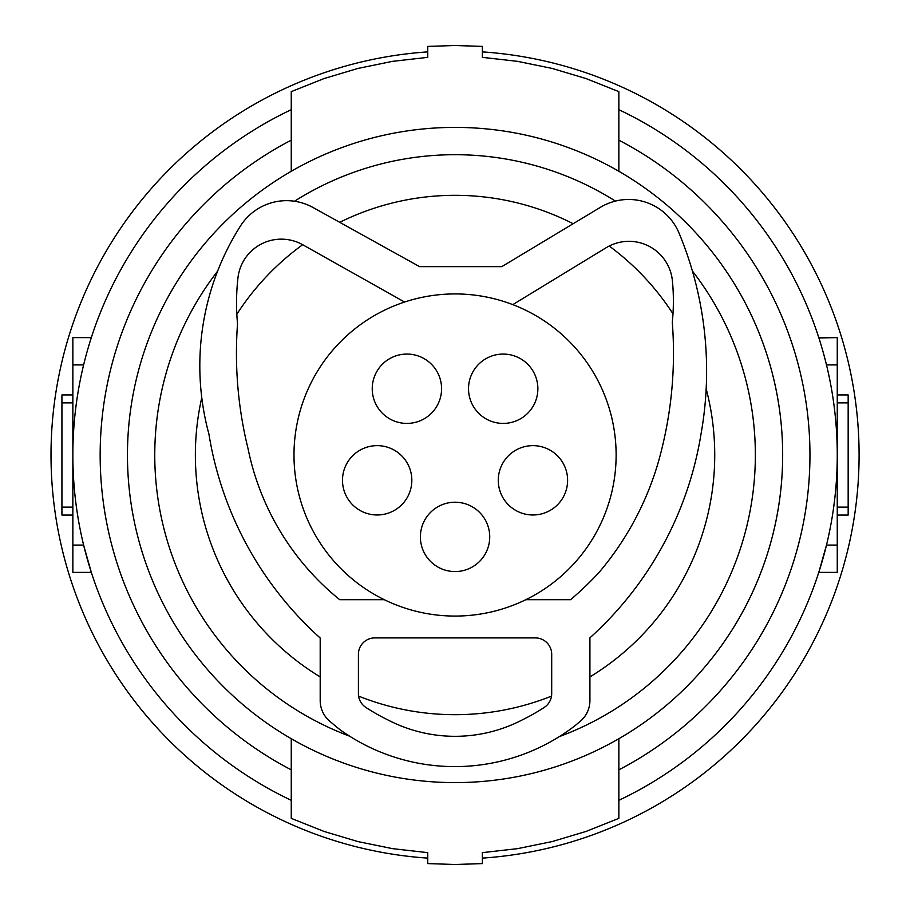 <?xml version="1.0" encoding="UTF-8"?>
<svg xmlns="http://www.w3.org/2000/svg" width="910" height="910" viewBox="0 0 910 910"><rect width="100%" height="100%" fill="white"/><g stroke="black" fill="none" stroke-linecap="round" stroke-linejoin="round"><path stroke-width="1.36" d="M598.53 573.038A331.9 331.9 0 0 1 570.559 599.69A331.9 331.9 0 0 0 598.53 573.038A298.935 298.935 0 0 0 661.889 448.607A398.296 398.296 0 0 0 672.285 322.288A207.025 207.025 0 0 0 672.388 280.724A43.68 43.68 0 0 0 606.185 247.702L512.785 304.634M374.795 637.91A16.38 16.38 0 0 0 358.415 654.29L358.415 693.682A16.38 16.38 0 0 0 365.831 707.4A202.248 202.248 0 0 0 387.592 719.764A145.748 145.748 0 0 0 522.511 719.764A202.248 202.248 0 0 0 544.271 707.4A16.38 16.38 0 0 0 551.699 693.682L551.699 654.29A16.38 16.38 0 0 0 535.319 637.91L374.795 637.91A16.38 16.38 0 0 0 358.415 654.29M600.475 207.287L501.831 266.63L419.555 266.63L313.063 207.525A54.6 54.6 0 0 0 240.479 225.976A260.715 260.715 0 0 0 208.913 434.059A349.44 349.44 0 0 0 320.195 638.012L320.195 700.518A27.3 27.3 0 0 0 331.365 722.551A229.32 229.32 0 0 0 340.545 730.104A197.106 197.106 0 0 0 574.995 725.725A229.32 229.32 0 0 0 578.737 722.551A27.3 27.3 0 0 0 589.919 700.518L589.919 637.83A349.44 349.44 0 0 0 701.018 434.024A358.347 358.347 0 0 0 701.166 433.183A358.347 358.347 0 0 0 679.019 233.062A54.6 54.6 0 0 0 600.475 207.287L501.831 266.63L419.555 266.63L313.063 207.525A54.6 54.6 0 0 0 240.479 225.976M404.575 302.04L302.768 244.767A43.68 43.68 0 0 0 237.942 277.948A222.836 222.836 0 0 0 237.533 323.778A398.296 398.296 0 0 0 248.043 448.641A261.42 261.42 0 0 0 339.692 599.69L384.282 599.69M672.285 322.288A207.025 207.025 0 0 0 672.388 280.724A43.68 43.68 0 0 0 659.807 254.118M237.942 277.948A43.68 43.68 0 0 1 302.768 244.767M544.271 707.4A16.38 16.38 0 0 0 551.699 693.682M358.415 693.682A16.38 16.38 0 0 0 365.831 707.4M551.699 654.29A16.38 16.38 0 0 0 535.319 637.91M570.559 599.69L525.821 599.69M248.043 448.641A261.42 261.42 0 0 0 339.692 599.69M203.772 411.081A260.715 260.715 0 0 0 208.913 434.059M320.195 638.012L320.195 700.518A27.3 27.3 0 0 0 331.365 722.551M589.919 700.518L589.919 637.83M455.057 616.07A161.07 161.07 0 0 1 293.987 455A161.07 161.07 0 0 1 455.057 293.93A161.07 161.07 0 0 1 616.127 455A161.07 161.07 0 0 1 455.057 616.07M551.517 696.105A259.68 259.68 0 0 1 358.586 696.105M320.195 676.915A259.68 259.68 0 0 1 201.77 397.693M236.839 314.234A259.68 259.68 0 0 1 302.677 244.722M339.737 222.324A259.68 259.68 0 0 1 573.152 223.724M609.211 246.03A259.68 259.68 0 0 1 672.99 313.802M706.171 388.854A259.68 259.68 0 0 1 589.919 676.915M349.588 736.167A300.3 300.3 0 0 1 217.604 271.169M294.476 201.235A300.3 300.3 0 0 1 615.41 201.099M692.396 271.021A300.3 300.3 0 0 1 559.332 736.611M455.057 127.4A327.6 327.6 0 0 0 127.457 455A327.6 327.6 0 0 0 455.057 782.6A327.6 327.6 0 0 0 782.657 455A327.6 327.6 0 0 0 455.057 127.4M291.257 738.715L291.257 818.363L324.085 831.444L357.914 841.568L392.608 848.655L427.757 852.647L427.757 863.59L455.057 864.5L482.357 863.59L482.357 852.647L517.585 848.643L552.222 841.557L586.074 831.433L618.857 818.363L618.857 738.715A327.6 327.6 0 0 0 618.857 171.285L618.857 91.637L585.994 78.544L552.177 68.432L517.494 61.345L482.357 57.353L482.357 46.41L455.057 45.5L427.757 46.41L427.757 57.353L392.665 61.334L357.96 68.432L324.017 78.578L291.257 91.637L291.257 171.285M427.757 858.119A404.04 404.04 0 0 1 169.351 169.305A404.04 404.04 0 0 1 427.757 51.881M482.357 51.881A404.04 404.04 0 0 1 740.751 740.694A404.04 404.04 0 0 1 482.357 858.119M72.857 337.61L91.33 337.61L72.857 337.61L72.857 455A382.2 382.2 0 0 0 83.618 545.09L91.216 572.037M618.857 109.678A382.2 382.2 0 0 1 618.857 800.322M818.772 572.39L837.257 572.39L837.257 545.09L826.485 545.09L818.886 572.037M818.772 337.61L837.257 337.61L818.886 337.963M837.257 337.61L837.257 545.09M837.257 515.06L848.165 515.06L848.165 394.94L837.257 394.94M291.257 109.678A382.2 382.2 0 0 0 291.257 800.322M72.857 364.91L83.618 364.91A382.2 382.2 0 0 0 72.857 455L72.857 572.39L91.33 572.39M72.857 394.94L61.925 394.94L61.925 515.06L72.857 515.06M455.057 502.229A34.671 34.671 0 0 0 420.386 536.9A34.671 34.671 0 0 0 455.057 571.571A34.671 34.671 0 0 0 489.728 536.9A34.671 34.671 0 0 0 455.057 502.229M503.196 354.07A34.671 34.671 0 0 0 468.525 388.741A34.671 34.671 0 0 0 503.196 423.412A34.671 34.671 0 0 0 537.867 388.741A34.671 34.671 0 0 0 503.196 354.07M406.906 354.07A34.671 34.671 0 0 0 372.236 388.741A34.671 34.671 0 0 0 406.906 423.412A34.671 34.671 0 0 0 441.577 388.741A34.671 34.671 0 0 0 406.906 354.07M377.161 445.638A34.671 34.671 0 0 0 342.49 480.309A34.671 34.671 0 0 0 377.161 514.98A34.671 34.671 0 0 0 411.832 480.309A34.671 34.671 0 0 0 377.161 445.638M532.941 445.638A34.671 34.671 0 0 0 498.271 480.309A34.671 34.671 0 0 0 532.941 514.98A34.671 34.671 0 0 0 567.612 480.309A34.671 34.671 0 0 0 532.941 445.638M291.257 140.163A354.9 354.9 0 0 0 291.257 769.837M618.857 769.837A354.9 354.9 0 0 0 618.857 140.163M848.165 507.12L837.257 507.12M848.165 402.88L837.257 402.88M826.485 364.91L837.257 364.91M83.618 545.09L72.857 545.09M61.925 507.12L72.857 507.12M61.925 402.88L72.857 402.88"/></g></svg>
